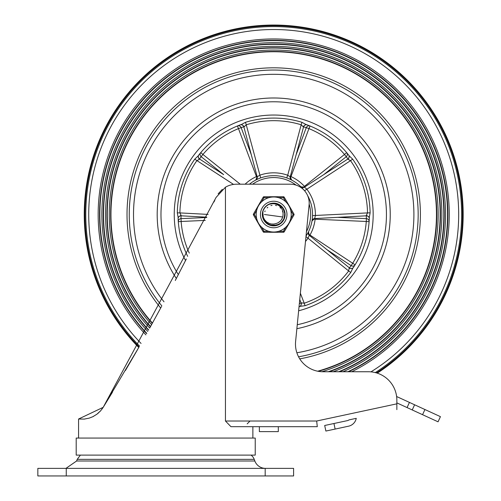 <?xml version="1.0" encoding="UTF-8"?>
<svg xmlns="http://www.w3.org/2000/svg" width="501" height="501" viewBox="0 0 501 501"><rect width="100%" height="100%" fill="white"/><g stroke="black" fill="none" stroke-linecap="round" stroke-linejoin="round"><path stroke-width="0.75" d="M265.186 475.95L293.599 475.95L293.599 468.372L37.838 468.372L37.838 475.95L265.186 475.95L265.186 468.372M251.039 455.108A9.475 9.475 0 0 1 254.226 459.361L254.84 460.995A11.366 11.366 0 0 0 265.48 468.372M333.948 423.508L347.381 420.633A4.265 4.265 0 0 0 349.015 419.894L356.255 418.341A9.945 9.945 0 0 1 348.571 426.188L335.138 429.069L333.948 423.508L324.686 425.493L325.875 431.048L335.138 429.069M317.283 426.689L316.682 421.009L225.444 421.009L230.955 426.689L317.283 426.689L278.305 426.689L278.305 431.618L259.361 431.618L259.361 426.689L252.867 426.689L252.867 438.062M396.855 409.643L396.855 403.831L316.682 421.009M225.444 421.009L225.444 187.199A22.733 22.733 0 0 1 236.741 184.193L290.236 184.193A18.944 18.944 0 0 1 309.092 204.997L295.609 341.438A27.63 27.63 0 0 0 323.107 371.748L368.435 371.748A28.419 28.419 0 0 1 396.855 400.167L396.855 403.831M225.444 187.199L216.106 197.388L103.2 407.326L78.569 419.018L84.256 419.112L89.303 418.097L92.854 416.688L96.868 414.239L100.707 410.695L103.2 407.326L138.764 347.481A189.453 189.453 0 0 1 273.709 25.05A189.453 189.453 0 0 1 377.259 373.157M222.331 189.34L218.135 193.862M103.2 407.326L112.418 392.277L103.281 407.2M125.413 370.515L137.349 349.961L125.413 370.515M149.667 328.117L161.472 306.568M175.287 280.51L186.347 258.942M213.965 202.003L214.829 200.15M103.193 407.338L101.985 409.117M100.707 410.695L99.874 411.597M98.91 412.542L96.868 414.239M93.768 416.218L92.854 416.688M255.234 455.108L76.202 455.108L76.202 438.062L255.234 438.062L255.234 455.108M396.855 402.879L412.229 409.95L414.603 404.783L396.617 396.516M409.442 402.409L407.069 407.576M440.429 416.65L424.936 409.53L422.562 414.696L438.056 421.811L440.429 416.65M422.562 414.696L412.229 409.95M414.603 404.783L424.936 409.53M283.284 176.866L281.023 176.358M312.417 211.322L312.361 210.696M306.023 236.046A38.84 38.84 0 0 0 307.564 195.478M303.593 189.697A38.84 38.84 0 0 0 249.429 184.193M252.592 184.193A36.942 36.942 0 0 1 296.104 185.12M309.161 204.107A36.942 36.942 0 0 1 306.468 231.587M313.3 219L315.123 219.206A68296.276 68296.276 -177.5 0 1 366.281 221.473L366.406 218.636L337.668 217.353L314.659 218.568L312.01 220.935A2.843 2.837 -170.5 0 1 314.659 218.568L315.373 215.687A41.677 41.677 0 0 0 306.718 189.059L304.451 187.142A2.843 2.837 134.5 0 1 300.919 186.792L301.696 187.574M291.469 179.965L291.657 180.059A2.843 2.837 117.5 0 1 290.229 176.809L287.706 175.244L286.754 177.924M299.034 306.762A95.672 95.672 0 0 0 299.936 306.512L300.606 306.224A6.363 2.693 -17.7 0 0 300.832 306.255L305.065 305.685A96.424 96.424 0 0 0 350.738 272.5L352.585 268.649A6.363 2.693 -54.3 0 0 352.629 268.43L353.111 267.878A95.672 95.672 0 0 0 369.318 217.991L369.25 217.265A6.363 2.693 -89.7 0 0 369.35 217.058L370.12 212.856A96.424 96.424 0 0 0 352.673 159.168L349.579 156.218A6.363 2.693 -126.3 0 0 349.379 156.112L349.009 155.485A95.672 95.672 0 0 0 306.568 124.649L305.86 124.492L303.03 126.596L301.176 124.787L301.934 122.307A96.424 96.424 0 0 0 245.477 122.307L246.241 124.787A93.825 93.825 0 0 1 301.176 124.787L287.706 175.244A41.677 41.677 0 0 0 259.712 175.244L257.188 176.809A2.843 2.837 62.5 0 1 255.76 180.059L256.75 179.565M305.491 241.469A41.677 41.677 0 0 0 308.109 238.038L309.23 235.288A2.843 2.837 -153.5 0 1 308.472 231.819L307.965 232.802M323.665 174.692L346.272 156.675L344.506 154.458A68296.138 68296.138 0 0 1 304.445 186.353L304.865 186.879M251.283 154.69L241.138 127.617L238.476 128.619A68296.138 68296.138 69.5 0 1 256.437 176.571L257.063 176.339M298.64 310.789A99.461 99.461 0 0 0 373.17 214.503A99.461 99.461 0 0 0 250.005 117.904A99.461 99.461 0 0 0 185.539 260.539M349.009 155.485L348.521 154.872M306.568 124.649L307.301 124.924A2.843 2.837 110.6 0 0 303.562 126.853L306.28 127.617L296.185 154.552M305.86 124.492A6.363 2.693 -161.7 0 0 305.698 124.336L301.934 122.307M245.477 122.307L241.72 124.336A6.363 2.693 161.7 0 0 241.557 124.492L240.843 124.649A95.672 95.672 0 0 0 198.409 155.485L198.033 156.112A6.363 2.693 126.3 0 0 197.839 156.218L194.745 159.168A96.424 96.424 0 0 0 177.298 212.856L178.068 217.058A6.363 2.693 89.7 0 0 178.168 217.265L178.099 217.991A95.672 95.672 0 0 0 187.662 256.33M299.936 306.512L299.185 306.725A2.843 2.837 -105.4 0 0 301.076 302.967L299.347 303.612M353.111 267.878L353.543 267.227A2.843 2.837 -146.6 0 1 349.385 267.866L349.103 268.386L352.629 268.43M369.318 217.991L369.287 218.774A2.843 2.837 -177.4 0 0 366.3 215.812L366.406 218.636A2.843 2.837 4.3 0 1 369.112 221.686L366.281 221.473A92.835 92.835 0 0 1 352.691 263.282A68296.138 68296.138 0 0 1 309.975 235.038L308.378 234.136M240.248 184.193A68296.276 68296.276 38.5 0 1 202.911 154.458A92.835 92.835 0 0 1 238.476 128.619L237.399 125.989A2.843 2.837 67.7 0 1 241.138 127.617L244.382 126.596L246.241 124.787L260.664 177.924M273.709 97.989A116.514 116.514 0 0 0 176.333 278.487A116.514 116.514 0 0 1 265.943 98.246A116.514 116.514 0 0 1 389.189 199.003A116.514 116.514 0 0 1 296.874 328.694A116.514 116.514 0 0 0 273.709 97.989M206.675 217.49L181.011 218.636L181.137 221.473A68296.138 68296.138 -2.5 0 1 205.285 220.396M178.168 217.265L181.043 215.23L181.011 218.636A2.843 2.837 -4.3 0 0 178.306 221.686L181.137 221.473A92.835 92.835 0 0 0 189.284 253.105M327.009 249.711L351.132 265.649L352.691 263.282L355.115 264.772A95.672 95.672 0 0 0 369.112 221.686M355.109 264.772A2.843 2.837 -148.3 0 1 351.132 265.649L349.385 267.866L309.23 235.288L308.466 231.838M310.019 125.989L308.942 128.619L306.28 127.617A2.843 2.837 -67.7 0 1 310.019 125.989M290.355 176.339L290.981 176.571A68296.276 68296.276 -69.5 0 1 308.942 128.619A92.835 92.835 0 0 1 344.506 154.458L346.673 152.617A2.843 2.837 139.7 0 1 346.272 156.675L348.251 159.45L349.379 156.112M290.217 178.237L290.981 176.571A41.677 41.677 0 0 1 304.445 186.353L303.092 187.593M177.298 212.856L179.897 212.906A93.825 93.825 0 0 1 196.868 160.658L199.166 159.45L201.145 156.675A2.843 2.837 -139.7 0 1 200.744 152.617L202.911 154.458L201.145 156.675L223.64 174.599M244.382 126.596L241.557 124.492M240.843 124.649L240.111 124.924A2.843 2.837 69.4 0 1 243.855 126.853L257.188 176.809L255.779 180.053M352.673 159.168L350.543 160.658A93.825 93.825 0 0 1 367.521 212.906L370.12 212.856M312.53 215.605L367.521 212.906L366.375 215.23L369.25 217.265M348.251 159.45L350.543 160.658L304.558 190.731M366.375 215.23L366.3 215.812L314.659 218.568M350.738 272.5L348.665 270.941A93.825 93.825 0 0 1 304.22 303.23L305.065 305.685M300.375 293.235L304.22 303.23L301.652 302.854L300.606 306.224M349.103 268.386L348.665 270.941L305.973 236.578M301.652 302.854L301.076 302.967L299.755 299.529M178.099 217.991L178.131 218.774A2.843 2.837 -2.6 0 1 181.118 215.812L206.819 217.184M233.535 184.418L194.745 159.168M199.166 159.45L198.033 156.112M181.043 215.23L179.897 212.906L208.14 214.409M223.64 174.617L199.573 159.024A2.843 2.837 38.6 0 1 198.891 154.872L198.409 155.485M303.03 126.596L303.562 126.853L290.229 176.809L291.657 180.059M348.527 154.872A2.843 2.837 141.4 0 1 347.844 159.024L304.451 187.142L300.932 186.804M139.09 346.905A188.821 188.821 0 0 1 273.709 25.689A188.821 188.821 0 0 1 376.47 372.907M133.51 214.503A140.199 140.199 0 0 1 265.956 74.524A140.199 140.199 0 0 1 413.049 199.022A140.199 140.199 0 0 1 296.868 352.773A140.199 140.199 0 0 0 413.049 199.022A140.199 140.199 0 0 0 265.956 74.524A140.199 140.199 0 0 0 164.027 301.821M161.836 305.898A144.457 144.457 0 0 1 265.386 70.284A144.457 144.457 0 0 1 417.208 197.889A144.457 144.457 0 0 1 298.565 356.806A144.457 144.457 0 0 0 417.208 197.889A144.457 144.457 0 0 0 265.386 70.284A144.457 144.457 0 0 0 129.252 214.503A144.457 144.457 0 0 1 265.386 70.284A144.457 144.457 0 0 1 417.208 197.889A144.457 144.457 0 0 1 298.565 356.806M152.461 323.076A162.756 162.756 0 0 1 258.892 52.423A162.756 162.756 0 0 1 317.665 371.21M152.304 323.364A163.057 163.057 0 0 1 258.66 52.142A163.057 163.057 0 0 1 318.342 371.335M151.596 324.648A164.447 164.447 0 0 1 257.426 50.864A164.447 164.447 0 0 1 321.924 371.723M150.569 326.502A166.457 166.457 0 0 1 255.203 49.079A166.457 166.457 0 0 1 328.305 371.748M150.413 326.784A166.758 166.758 0 0 1 254.884 48.81A166.758 166.758 0 0 1 329.226 371.748M149.699 328.067A168.148 168.148 0 0 1 253.462 47.576A168.148 168.148 0 0 1 333.265 371.748M148.672 329.915A170.158 170.158 0 0 1 251.533 45.798A170.158 170.158 0 0 1 338.72 371.748M148.515 330.19A170.459 170.459 0 0 1 251.251 45.528A170.459 170.459 0 0 1 339.515 371.748M147.808 331.468A171.849 171.849 0 0 1 249.999 44.301A171.849 171.849 0 0 1 343.028 371.748M146.774 333.309A173.86 173.86 0 0 1 248.258 42.522A173.86 173.86 0 0 1 347.869 371.748M146.618 333.585A174.16 174.16 0 0 1 248.001 42.247A174.16 174.16 0 0 1 348.583 371.748M145.91 334.856A175.55 175.55 0 0 1 246.855 41.019A175.55 175.55 0 0 1 351.752 371.748M274.285 203.306L275.212 203.393M263.138 218.236L262.987 217.772M264.396 220.747L262.499 214.528L262.768 212.061L263.288 217.24L264.616 219.801L266.664 221.968L269.338 223.484L271.41 224.022L273.966 224.047L276.264 223.465A9.319 9.319 0 0 0 283.015 214.998L283.065 212.606L282.27 209.656L281.193 207.821L279.082 205.717L276.671 204.389L274.266 203.763L271.755 203.713L268.874 204.389L272.989 203.318L278.412 204.327L282.696 207.802L284.806 212.906L284.224 218.392L281.092 222.939L276.176 225.437L270.659 225.293L265.881 222.532L262.825 217.196M263.369 210.169L264.628 207.934M266.689 205.767L268.862 204.395M272.156 203.4L271.605 203.494M277.642 204.007L278.324 204.289M282.169 207.151L282.639 207.733M284.656 212.08L284.831 213.088M284.48 217.597L284.155 218.568M281.7 222.363L280.81 223.177M276.984 225.225L275.537 225.563M271.473 225.488L270.039 225.093M266.501 223.089L265.43 222.062M268.179 224.254L267.778 224.016M264.196 220.434L263.695 219.544M262.518 215.18L262.568 215.737M263.326 210.27L263.131 210.789M266.607 205.83L267.428 205.222M277.116 203.826L278.074 204.176M281.794 206.744L282.47 207.508M284.518 211.541L284.693 212.261M284.906 215.035L284.343 218.041M283.297 220.315L281.368 222.688M279.364 224.185L276.082 225.456L279.834 223.897M274.06 225.707L270.571 225.262L274.617 225.675M268.668 224.517L265.618 222.262M263.495 219.125L262.9 217.465M262.731 212.224L263.157 210.714M265.148 207.264L266.244 206.143M269.644 204.057L271.329 203.55M275.118 203.381L276.846 203.744M280.253 205.404L281.6 206.544M283.804 209.631L284.443 211.272M264.503 220.903L263.614 219.375M262.499 214.503L262.768 212.048A11.21 11.21 0 0 1 268.874 204.389L274.285 203.306L279.558 204.94L283.409 208.892L284.912 214.203L283.704 219.582L280.065 223.734L274.892 225.65L269.432 224.868L265.004 221.567L262.687 216.564L262.981 211.247M266.181 206.193L267.415 205.228M268.887 204.383L273.083 203.312M274.567 203.325L278.493 204.37M281.399 206.349L282.752 207.877M284.361 211.009L284.812 212.994M284.919 214.497L284.186 218.48M283.579 219.82L281.023 222.995M269.175 224.755L265.818 222.463M264.829 221.348L262.975 217.735M264.371 208.303L265.837 206.525M268.461 204.596L271.06 203.613M279.802 205.097L281.9 206.857M283.535 209.111L284.574 211.754M262.643 216.288L262.524 215.273M281.925 206.875L283.021 208.266M284.568 211.723L284.869 213.457M284.581 217.24L284.017 218.912M281.957 222.093L280.666 223.296M277.335 225.112L270.127 225.124M266.789 223.327L265.492 222.131M263.42 218.956L262.85 217.284M265.098 207.326L266.964 205.554M269.381 204.164L272.663 203.343M275.318 203.412L277.98 204.145M280.41 205.516L282.407 207.433M283.879 209.787L284.725 212.449M284.894 215.23L284.374 217.948M283.203 220.465L281.437 222.626M279.195 224.279L272.851 225.682L267.622 223.916L266.219 222.845M278.074 222.732L279.84 221.523M281.481 219.645L282.445 217.747M282.99 215.336L283.015 214.998M282.689 216.989L264.39 214.503M279.126 222.081L279.489 221.811M282.088 218.58L282.276 218.167M278.744 222.344L279.308 221.949M281.875 218.987L282.182 218.38M279.74 221.605L280.078 221.304M279.376 221.899L279.727 221.617M282.22 218.298L282.476 217.666M282.708 212.092L282.464 211.316M280.504 208.128L280.028 207.658M276.59 205.642L275.494 205.36M272.043 205.335L270.909 205.617M267.86 207.251L267.121 207.915M265.11 210.915L264.822 211.71M285.802 227.191L283.416 231.318L283.416 232.264L264.002 232.264L264.002 231.318L261.616 227.191A17.522 17.522 0 0 0 268.768 231.318L264.002 231.318L263.182 231.794L253.475 214.979A0.946 0.946 0 0 1 253.475 214.027L263.182 197.219L253.475 214.027A0.946 0.946 0 0 0 253.475 214.979L254.295 214.503L253.475 214.027M290.737 210.376L293.123 214.503L293.943 214.979A0.946 0.946 0 0 0 293.943 214.027L284.236 197.219L283.416 197.688L285.802 201.822A17.522 17.522 0 0 0 278.65 197.688L283.416 197.688L283.416 196.743L264.002 196.743L283.416 196.743A0.946 0.946 0 0 1 284.236 197.219M283.416 232.264A0.946 0.946 0 0 0 284.236 231.794L293.943 214.979A0.946 0.946 0 0 0 293.943 214.027L293.123 214.503L290.737 218.636M261.616 201.822L264.002 197.688L264.002 196.743A0.946 0.946 0 0 0 263.182 197.219A0.946 0.946 0 0 1 264.002 196.743M264.002 232.264A0.946 0.946 0 0 1 263.182 231.794M260.445 214.503A13.264 13.264 0 0 1 273.709 201.239A13.264 13.264 0 0 1 286.973 214.503A13.264 13.264 0 0 1 273.709 227.767A13.264 13.264 0 0 1 260.445 214.503A13.264 13.264 0 0 1 280.341 203.018A13.264 13.264 0 0 1 280.341 225.989A13.264 13.264 0 0 1 260.445 214.503A13.264 13.264 0 0 1 273.709 201.239A13.264 13.264 0 0 1 286.973 214.503A13.264 13.264 0 0 1 273.709 227.767A13.264 13.264 0 0 1 260.445 214.503M291.231 214.503A17.522 17.522 0 0 0 273.709 196.981A17.522 17.522 0 0 0 256.186 214.503A17.522 17.522 0 0 0 273.709 232.026A17.522 17.522 0 0 0 291.231 214.503A17.522 17.522 0 0 0 273.709 196.981A17.522 17.522 0 0 0 256.186 214.503A17.522 17.522 0 0 0 273.709 232.026A17.522 17.522 0 0 0 291.231 214.503M262.342 214.503A11.366 11.366 0 0 0 279.389 224.348A11.366 11.366 0 0 0 279.389 204.659A11.366 11.366 0 0 0 262.342 214.503M66.257 475.95L66.257 468.372M80.398 455.108L77.21 459.361L254.226 459.361M254.84 460.995L76.603 460.995L65.957 468.372M245.102 184.193A41.677 41.677 0 0 1 256.437 176.571L257.195 178.237M178.343 274.611A112.725 112.725 0 0 1 273.709 101.778A112.725 112.725 0 0 1 297.262 324.742M309.975 235.038A41.677 41.677 0 0 0 315.123 219.206M139.554 346.097A187.919 187.919 0 0 1 273.709 26.584A187.919 187.919 0 0 1 375.305 372.594M377.203 373.139A189.409 189.409 0 0 0 273.709 25.094A189.409 189.409 0 0 0 138.79 347.443M127.016 214.503A146.693 146.693 0 0 1 264.991 68.073A146.693 146.693 0 0 1 419.362 197.093A146.693 146.693 0 0 1 299.742 358.866A146.693 146.693 0 0 0 419.362 197.093A146.693 146.693 0 0 0 264.991 68.073A146.693 146.693 0 0 0 160.689 308.021M141.069 343.435A184.975 184.975 0 0 1 363.789 52.943A184.975 184.975 0 0 1 370.94 371.861M256.675 218.636L254.295 214.503L256.675 210.376M284.236 231.794L283.416 231.318L278.65 231.318M263.182 197.219L264.002 197.688L268.768 197.688M77.21 459.361L76.603 460.995M247.187 423.852L250.024 421.009M78.569 438.062L78.569 419.018M251.245 154.559L257.188 176.809M290.229 176.809L296.166 154.559M323.778 174.617L304.451 187.142M327.115 249.799L309.23 235.288"/></g></svg>
